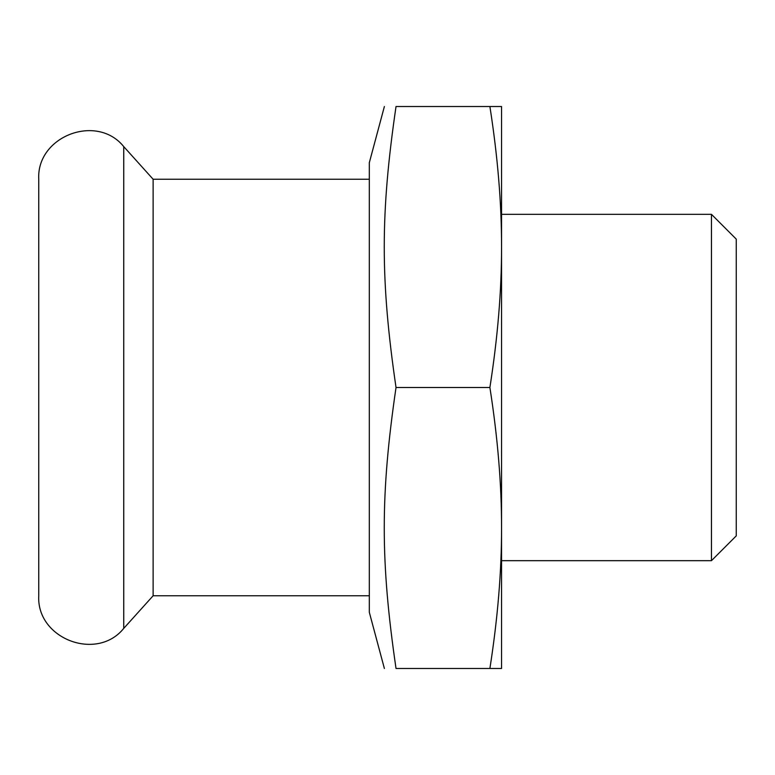 <?xml version="1.0" encoding="UTF-8"?>
<svg xmlns="http://www.w3.org/2000/svg" width="775" height="775" viewBox="0 0 775 775"><rect width="100%" height="100%" fill="white"/><g stroke="black" fill="none" stroke-linecap="round" stroke-linejoin="round"><path stroke-width="1.16" d="M489.897 668.486L501.551 668.486L501.551 527.988C501.628 571.388 497.744 618.217 489.897 668.486L396.025 668.486C380.331 668.486 380.331 668.486 396.025 668.486C380.331 668.486 380.331 668.486 396.025 668.486C380.331 561.042 380.331 494.944 396.025 387.5L489.897 387.5C497.744 437.768 501.628 484.598 501.551 527.988L501.551 247.012C501.628 290.402 497.744 337.232 489.897 387.5M489.897 106.514C497.744 156.782 501.628 203.612 501.551 247.012L501.551 106.514L396.025 106.514C380.331 106.514 380.331 106.514 396.025 106.514C380.331 106.514 380.331 106.514 396.025 106.514C380.331 213.958 380.331 280.056 396.025 387.5M384.381 668.486L369.317 612.289L369.317 162.711L384.381 106.514M711.46 214.326L711.46 560.674L736.25 535.883L736.25 239.117L711.46 214.326L501.551 214.326M369.317 595.762L153.121 595.762L153.121 179.238L123.748 146.62C96.759 113.111 36.386 136.284 38.75 179.238L38.75 595.762C36.386 638.716 96.759 661.889 123.748 628.38L123.748 146.62M711.46 560.674L501.551 560.674M369.317 179.238L153.121 179.238M153.121 595.762L123.748 628.38"/></g></svg>
